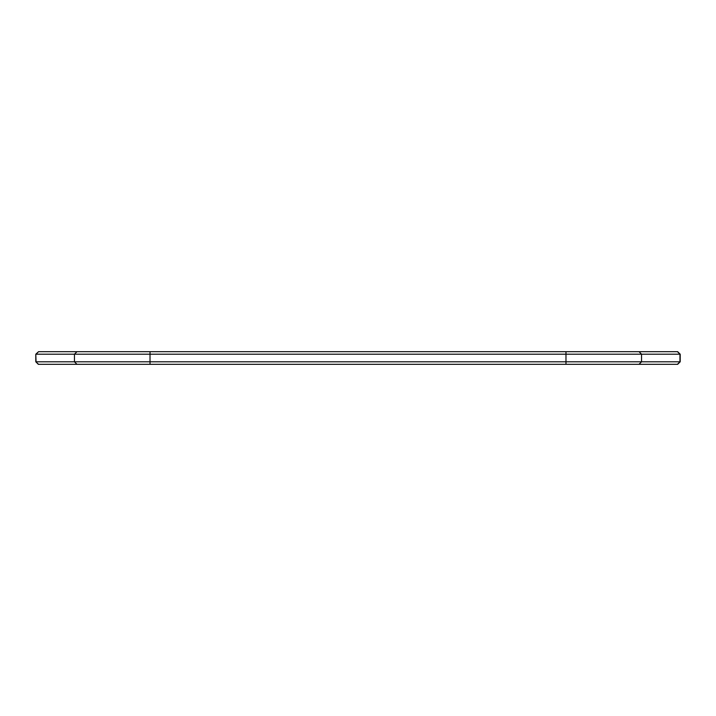 <?xml version="1.0" encoding="UTF-8"?>
<svg xmlns="http://www.w3.org/2000/svg" width="716" height="716" viewBox="0 0 716 716"><rect width="100%" height="100%" fill="white"/><g stroke="black" fill="none" stroke-linecap="round" stroke-linejoin="round"><path stroke-width="1.07" d="M680.2 361.795L677.676 364.319L38.324 364.319L35.8 361.795L35.8 354.205L36.042 361.795L680.2 361.795L680.2 354.205L36.042 354.205L38.557 351.681L677.676 351.681L680.2 354.205M35.8 354.205L38.557 351.681M35.8 361.795L38.557 364.319M677.443 364.319L679.958 361.795L679.958 354.205L677.443 351.681M639.03 351.681L641.545 354.205L641.545 361.795L639.03 364.319M565.98 364.319L565.98 351.681M150.02 351.681L150.02 364.319M76.97 364.319L74.455 361.795L74.455 354.205L76.97 351.681"/></g></svg>
